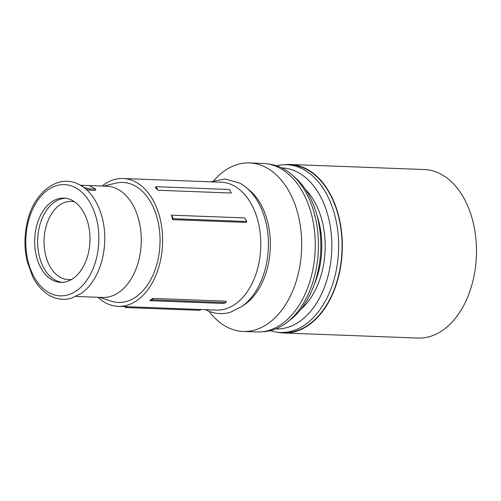 <?xml version="1.0" encoding="UTF-8"?>
<svg xmlns="http://www.w3.org/2000/svg" width="501" height="501" viewBox="0 0 501 501"><rect width="100%" height="100%" fill="white"/><g stroke="black" fill="none" stroke-linecap="round" stroke-linejoin="round"><path stroke-width="0.75" d="M80.323 185.22L106.838 186.222A55.649 36.492 92.2 0 1 118.011 189.378A55.649 36.492 92.2 0 1 140.424 251.903A55.649 36.492 92.2 0 1 102.63 297.45L76.114 296.442M102.079 186.046A63.971 41.946 92.2 0 1 123.058 178.513A63.971 41.946 92.2 0 1 135.903 182.132A63.971 41.946 92.2 0 1 161.66 254.007A63.971 41.946 92.2 0 1 118.223 306.361A63.971 41.946 92.2 0 1 105.385 302.742A63.971 41.946 92.2 0 1 97.87 297.268M123.058 178.513L221.248 182.226A63.971 41.946 92.2 0 1 234.086 185.852A63.971 41.946 92.2 0 1 259.85 257.727A63.971 41.946 92.2 0 1 216.413 310.075L118.223 306.361M62.218 282.357A42.159 27.643 92.2 0 1 55.235 280.084A42.159 27.643 92.2 0 1 38.107 233.835A42.159 27.643 92.2 0 1 65.399 198.221M71.687 279.395A39.134 25.657 92.2 0 1 60.414 277.397A39.134 25.657 92.2 0 1 45.071 230.886A39.134 25.657 92.2 0 1 74.618 201.884M284.305 164.723A84.318 55.285 92.2 0 1 290.173 164.472A84.318 55.285 92.2 0 1 307.1 169.244A84.318 55.285 92.2 0 1 341.056 263.983A84.318 55.285 92.2 0 1 283.798 332.99A84.318 55.285 92.2 0 1 277.961 332.295M290.173 164.472L424.328 169.545A84.318 55.285 92.2 0 1 441.256 174.323A84.318 55.285 92.2 0 1 475.211 269.062A84.318 55.285 92.2 0 1 417.953 338.069L283.798 332.99M276.577 165.775A83.93 55.029 92.2 0 1 286.722 164.735A83.93 55.029 92.2 0 1 303.568 169.488A83.93 55.029 92.2 0 1 337.367 263.783A83.93 55.029 92.2 0 1 280.378 332.47A83.93 55.029 92.2 0 1 270.34 330.66M286.722 164.735L290.16 164.867A83.93 55.029 92.2 0 1 307.007 169.614A83.93 55.029 92.2 0 1 340.805 263.914A83.93 55.029 92.2 0 1 283.816 332.595L280.378 332.47M281.844 167.923A80.555 52.818 92.2 0 1 298.189 172.494A80.555 52.818 92.2 0 1 330.604 263.131A80.555 52.818 92.2 0 1 275.75 328.919M268.949 164.14A83.93 55.029 92.2 0 1 283.384 168.724A83.93 55.029 92.2 0 1 292.672 175.381A83.93 55.029 92.2 0 1 318.354 249.918A83.93 55.029 92.2 0 1 287.111 322.3A83.93 55.029 92.2 0 1 262.612 331.712M214.015 180.448A84.318 55.285 92.2 0 1 249.542 162.931A84.318 55.285 92.2 0 1 266.469 167.71A84.318 55.285 92.2 0 1 300.425 262.449A84.318 55.285 92.2 0 1 243.167 331.455A84.318 55.285 92.2 0 1 226.245 326.677A84.318 55.285 92.2 0 1 209.067 311.303M249.542 162.931L263.113 163.445A84.318 55.285 92.2 0 1 280.04 168.223A84.318 55.285 92.2 0 1 313.995 262.962A84.318 55.285 92.2 0 1 256.737 331.969L243.167 331.455M103.519 186.096L115.769 183.159A60.039 39.366 92.2 0 1 134.963 185.846A60.039 39.366 92.2 0 1 158.216 258.604A60.039 39.366 92.2 0 1 111.303 301.176L99.311 297.325M72.382 200.488A42.159 27.643 92.2 0 1 89.36 247.857A42.159 27.643 92.2 0 1 60.727 282.364A42.159 27.643 92.2 0 1 52.267 279.971A42.159 27.643 92.2 0 1 35.289 232.602A42.159 27.643 92.2 0 1 63.915 198.102A42.159 27.643 92.2 0 1 72.382 200.488M223.145 303.437L149.768 300.663L152.811 299.798L226.189 302.579L223.145 303.437M231.33 193.035L157.959 190.261L156.036 186.698L229.408 189.478L231.33 193.035M83.648 187.393L89.735 188.89L95.672 189.115L89.14 185.558L83.204 185.339L82.258 186.416M85.828 189.127L89.403 190.192L95.34 190.411L95.672 189.115M89.735 188.89L89.403 190.192M125.369 306.631L125.457 307.533L198.834 310.307L201.627 309.518M128.25 306.744L125.457 307.533M152.811 299.798L152.667 298.389L226.045 301.164L226.189 302.579M152.667 298.389A63.971 41.946 92.2 0 1 149.768 300.663M171.405 215.154A63.971 41.946 92.2 0 1 172.595 219.645L173.327 218.712L246.705 221.486L244.782 217.929L171.405 215.154L173.327 218.712M172.595 219.645L245.972 222.425L246.705 221.486M157.959 190.261A63.971 41.946 92.2 0 0 155.297 187.637L156.036 186.698M247.5 188.664A63.971 41.946 92.2 0 1 270.283 248.101A63.971 41.946 92.2 0 1 243.073 305.641M292.672 175.381L296.072 178.462A80.555 52.818 92.2 0 1 320.721 250.005A80.555 52.818 92.2 0 1 290.737 319.481L287.111 322.3M316.926 215.273A68.468 44.89 92.2 0 1 314.309 284.355M305.46 189.434A70.434 46.18 92.2 0 1 300.926 309.255M49.048 292.69A55.649 36.492 92.2 0 1 28.3 221.724A55.649 36.492 92.2 0 1 75.595 187.769A55.649 36.492 92.2 0 1 96.349 258.735A55.649 36.492 92.2 0 1 49.048 292.69M205.153 309.468C213.244 313.795 221.617 314.741 230.278 312.298L242.227 306.28C247.738 302.191 252.504 296.805 256.518 290.117C263.733 277.842 267.666 263.72 268.323 247.757C269.5 219.958 258.028 192.779 239.716 183.109L225.181 178.976L210.357 181.813M79.753 184.907C58.723 172.682 33.122 192.346 27.041 223.227C24.267 236.002 24.286 248.64 27.098 261.14L32.778 276.947C37.206 285.551 42.936 291.82 49.981 295.753C56.845 299.429 63.94 300.262 71.28 298.264L81.563 293.204C86.379 289.71 90.556 285.063 94.107 279.251C100.519 268.517 104.051 256.099 104.696 241.996C105.861 217.39 95.71 193.292 79.753 184.907"/></g></svg>
